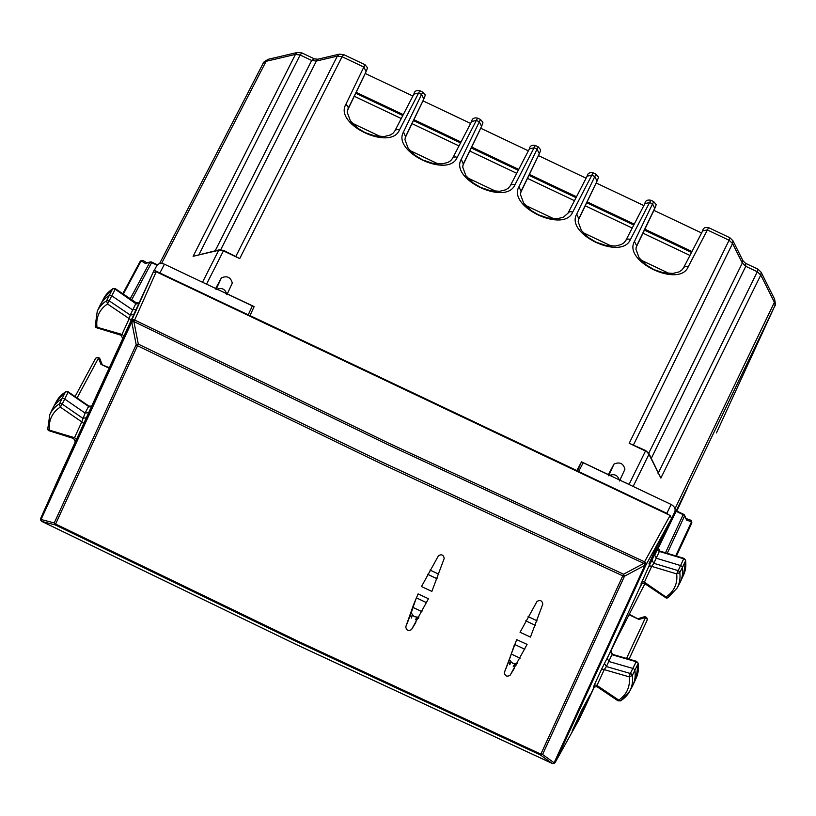 <?xml version="1.0" encoding="UTF-8"?>
<svg xmlns="http://www.w3.org/2000/svg" width="816" height="816" viewBox="0 0 816 816"><rect width="100%" height="100%" fill="white"/><g stroke="black" fill="none" stroke-linecap="round" stroke-linejoin="round"><path stroke-width="1.22" d="M354.277 96.268L401.248 118.544M412.009 123.644L458.99 145.921M469.751 151.031L516.722 173.298M527.493 178.408L574.464 200.685M585.235 205.785L632.206 228.062M642.977 233.162L689.948 255.439M470.628 123.44L422.953 100.837M528.36 150.817L480.695 128.214M538.468 155.611L586.102 178.194M596.21 182.988L643.844 205.571M701.587 232.958L653.912 210.355M412.886 96.053L365.211 73.45M355.745 93.208L402.808 115.525M413.488 120.584L460.55 142.902M471.23 147.971L518.293 170.289M528.962 175.348L576.025 197.666M586.704 202.725L633.767 225.043M644.446 230.102L691.509 252.419M774.506 298.982L774.517 298.993C775.516 303.46 775.557 305.878 774.649 306.245L658.114 548.444M658.114 548.515L687.939 486.764M686.001 490.64C688.969 484.51 688.48 485.775 684.512 494.445L676.852 511.102M659.552 545.312L659.869 544.282M347.412 110.517L364.273 75.5M356.174 92.32L403.267 114.648M365.446 72.94L365.435 72.971A3.835 2.346 -155.3 0 0 365.446 72.94C367.282 69.054 367.832 67.167 367.098 67.289L365.017 64.719L363.834 67.045L342.047 56.712L343.781 54.652M317.781 59.221L316.363 61.047L337.345 56.12L339.303 54.172L317.781 59.221L314.405 58.864L311.671 60.455L300.145 54.998L301.879 52.928L297.412 52.448M314.456 58.885L301.879 52.928M297.401 52.448L268.637 59.201L266.128 61.292L161.578 263.446M268.627 59.211C264.68 61.159 262.813 62.628 263.017 63.597A6.395 5.059 -152.7 0 1 263.027 63.566A6.395 5.059 -152.7 0 1 266.128 61.292L295.453 54.407L297.412 52.459M716.519 432.755L716.417 432.97A6.395 5.039 -154.3 0 0 716.417 432.97A6.395 5.039 -154.3 0 0 716.448 432.908L774.598 306.347A6.395 5.059 -154.3 0 0 774.404 302.297L674.995 508.766M619.874 480.155L629.075 484.398L645.497 451.013L629.197 443.282L645.752 450.554L649.016 453.686L660.868 478.084L760.767 275.053L757.299 271.769L758.023 269.229L761.155 272.279L760.767 275.053L774.404 302.297L774.517 298.993M758.033 269.219L745.508 263.282L745.783 266.312L651.321 458.296M745.508 263.282L742.988 260.814L742.315 263.027L732.564 243.525L633.318 445.23M742.988 260.814L732.952 240.761L732.564 243.525L729.096 240.251L707.309 229.918L702.637 230.928C703.045 228.062 705.034 226.96 708.584 227.633L688.153 266.934C679.218 288.191 622.802 261.436 634.46 241.465L636.664 245.861L635.909 249.166L639.132 257.846L646.262 265.006L654.146 269.688L663.306 272.748L672.986 273.411L678.912 271.942L681.615 270.259L683.482 267.944A3.835 3.05 27.4 0 1 688.153 266.934M708.574 227.623L729.82 237.701L729.096 240.251L629.197 443.282M652.953 212.446L654.146 209.845A3.835 2.346 -155.3 0 1 654.136 209.865L644.875 229.214L691.968 251.542M595.211 185.069L596.404 182.458A3.835 2.346 -155.3 0 1 596.394 182.488L587.132 201.838L634.226 224.165M537.469 157.682L538.672 155.081A3.835 2.346 -155.3 0 1 538.662 155.101L529.4 174.451L576.484 196.778M462.896 165.271L479.757 130.264M471.658 147.074L518.741 169.402M405.154 137.894L422.015 102.877M413.916 119.697L460.999 142.025M578.371 220.034L587.132 201.838M636.113 247.411L644.875 229.214M619.548 480.971C617.987 475.075 614.346 473.351 608.624 475.789M215.985 289.609C221.707 287.171 225.359 288.895 226.919 294.79M520.639 192.647L529.4 174.451M205.326 283.58L215.699 288.497M630.238 485.071L629.075 484.398M215.74 288.395L221.36 277.899C227.093 275.471 230.734 277.195 232.295 283.081L227.246 293.974M619.925 480.053L624.923 469.261C623.363 463.376 619.721 461.652 613.999 464.08L608.369 474.575L581.522 461.846L576.851 470.557L249.982 315.568L254.143 306.602L227.287 293.872M202.501 282.244L218.708 250.277A2.56 1.132 -103.2 0 1 219.157 249.869L193.117 256.285L218.708 250.277L223.411 250.869L239.71 258.59L223.655 250.4L206.581 284.06M538.254 146.86L535.347 145.483L534.092 147.778L537.05 149.185L538.244 146.849L540.325 149.43C541.049 149.308 540.498 151.195 538.672 155.081L521.108 191.26L520.435 194.412L523.648 203.092L530.777 210.253L538.274 214.751L547.822 217.994L557.501 218.657L563.438 217.189L567.997 213.18A3.835 3.05 -152.6 0 0 567.946 213.282M480.512 119.483L477.615 118.106L476.35 120.401L479.308 121.808L480.502 119.473L482.582 122.043C483.307 121.931 482.756 123.808 480.93 127.704L480.92 127.724A3.835 2.346 -155.3 0 1 480.92 127.724L463.366 163.883L462.692 167.035L465.905 175.715L473.035 182.876L480.532 187.374L490.079 190.618L499.759 191.281L505.696 189.802L508.399 188.119L510.255 185.803A3.835 3.05 -152.6 0 0 510.204 185.905M422.005 102.908L423.188 100.327A3.835 2.346 -155.3 0 1 423.178 100.348L405.623 136.507L404.95 139.648L408.173 148.328L415.293 155.489L422.79 159.987L432.337 163.231L442.027 163.894L447.953 162.425L450.656 160.742L452.513 158.426A3.835 3.05 -152.6 0 0 452.472 158.518M365.435 72.971L347.891 109.12L347.208 112.271L350.431 120.952L357.561 128.112L365.058 132.61L374.605 135.854L384.285 136.517L390.211 135.048L392.914 133.365L394.781 131.039A3.835 3.05 -152.6 0 0 394.73 131.141M249.727 316.129L249.982 315.568M577.147 471.383L581.522 461.846M576.596 471.118L576.851 470.557M539.254 153.581L537.05 149.185L518.976 186.711C507.328 206.683 563.744 233.427 572.679 212.17L591.835 175.165L587.153 176.164C587.571 173.298 589.55 172.207 593.099 172.87L591.835 175.165L594.793 176.562L595.976 174.236L598.067 176.807C598.791 176.684 598.24 178.571 596.404 182.458L578.85 218.637L578.167 221.789L581.39 230.469L588.52 237.629L596.017 242.128L605.564 245.371L615.244 246.034L621.18 244.565L623.873 242.882L625.739 240.557A3.835 3.05 -152.6 0 0 625.688 240.659M644.885 583.726L611.786 648.506L641.784 583.216M642.243 583.032L639.214 588.805L641.957 583.134M580.309 716.336L572.128 731.054L581.798 710.012L590.274 694.64L580.309 716.336L579.146 715.785M629.044 659.155L646.323 621.925A2.56 1.989 24.9 0 1 646.323 621.935L629.065 659.155L646.323 621.935A2.56 2.56 0 0 0 646.323 621.925L647.017 620.415A2.56 2.05 -155.1 0 0 645.558 617.488L638.989 619.456L629.269 614.285M647.027 620.415A2.56 2.56 0 0 0 643.957 616.896A2.56 1.693 73.3 0 1 645.558 617.488L626.555 658.43M620.66 700.873L629.717 691.223A38.189 30.172 -153.5 0 0 632.288 675.495L629.177 676.841A35.629 28.152 -153.5 0 1 618.681 700.057L620.966 700.536A38.189 30.172 -153.5 0 0 629.717 691.223L632.308 686.368A38.342 30.294 -153.5 0 0 632.92 685.144A38.342 30.294 -153.5 0 0 634.899 670.568A2.56 2.02 -153.5 0 0 632.818 668.416L609.154 661.582L607.206 658.471L611.786 648.506M597.312 686.276L596.975 685.44L604.238 669.63L629.177 676.841L630.329 673.475A2.397 1.897 -153.5 0 1 632.288 675.495L638.112 663.694A38.128 30.121 -153.5 0 1 636.143 678.188L638.112 663.694A2.336 1.846 -153.5 0 0 636.215 661.735L630.329 673.475L606.41 666.56L604.238 669.63A2.56 1.571 24.7 0 0 601.249 669.905L604.472 663.439L606.41 666.56L611.684 655.187M610.062 652.718L610.827 651.015L612.51 654.371L636.541 661.317L638.194 663.224M636.378 662.327L636.215 661.735L612.398 654.85L610.46 651.719L610.817 651.056M618.681 700.057L596.975 685.44A2.56 1.571 24.7 0 0 593.977 685.715L601.249 669.905M610.715 651.423L617.6 637.123M297.33 640.897L540.855 754.137A2.56 1.571 24.7 0 0 542.579 754.474L540.457 755.004L622.771 575.851L379.185 462.743L137.527 345.749L55.61 524.035L297.33 640.897M504.329 672.588C505.033 676.138 506.96 677.025 510.112 675.25L527.085 644.405A10546.902 6463.975 -155.3 0 1 516.681 639.622L504.329 672.588L508.817 661.286L509.816 664.693L510.775 661.531L512.948 663.408L517.099 663.561M537.02 601.443L520.047 632.278A10546.902 6463.975 -155.3 0 0 530.451 637.061L542.803 604.105C542.099 600.556 540.172 599.668 537.02 601.443M405.756 626.872C406.46 630.442 408.377 631.339 411.519 629.564L428.482 598.74A10546.902 6463.975 -155.3 0 1 418.108 593.895L413.508 604.87L405.756 626.872L410.632 614.57M438.447 555.737L421.484 586.551A10546.902 6463.975 -155.3 0 0 431.858 591.406L444.21 558.419C443.516 554.86 441.599 553.962 438.447 555.737M42.034 521.495L296.004 644.405L551.983 763.307L540.457 755.004L296.942 641.774L55.233 524.923L55.61 524.035A2.56 1.571 24.7 0 1 54.264 522.923L55.233 524.923L42.034 521.495A2.56 2.06 104.6 0 1 41.065 519.496L131.743 322.055A2.56 1.571 -155.3 0 1 131.509 320.729A2.56 1.979 24.1 0 1 134.66 319.994L156.213 271.789L670.099 515.457L671.568 518.395L651.913 560.184L653.82 563.295L651.688 566.365A2.56 1.571 24.7 0 0 648.689 566.641L641.192 583.522M594.344 686.47L579.431 718.927L555.37 762.134L646.068 564.733L671.568 518.395M657.064 549.29L648.914 563.948L658.553 542.966L667.06 527.524L657.064 549.29L655.901 548.74M551.983 763.307A2.56 2.02 -54.3 0 0 554.105 762.776L542.579 754.474L624.495 576.198L623.536 574.199L622.771 575.851A2.56 1.571 -155.3 0 0 624.495 576.198L644.813 565.376L643.844 563.377L623.536 574.199L379.96 461.091L138.312 344.117L137.527 345.749A2.56 1.571 24.7 0 1 136.18 344.648L138.312 344.117L133.895 321.565L131.764 322.096L136.18 344.648L54.264 522.923L41.065 519.496A2.56 1.448 145 0 0 41.065 520.7A2.56 2.56 0 0 0 42.034 521.526L295.994 644.426L551.973 763.327A2.56 2.56 0 0 0 553.187 763.552L553.248 763.552A2.56 1.387 86.3 0 1 553.217 763.552A2.56 1.387 86.3 0 0 554.105 762.776L644.864 565.366A2.56 1.571 24.7 0 0 646.068 564.733A2.56 1.979 28.8 0 0 644.609 561.796A2.56 1.336 84.6 0 1 644.864 565.366L644.813 565.376A2.56 1.336 -95.4 0 0 644.548 561.806L643.844 563.377L387.804 444.618L133.895 321.565L134.66 319.994A2.56 1.387 -33.3 0 0 131.743 322.055L131.764 322.096A2.56 1.387 -33.3 0 1 134.691 320.035L388.549 443.068L644.548 561.806L670.099 515.457M584.797 707.656L594.589 686.358M584.858 707.523L580.451 716.693M578.534 471.485L666.845 513.356L671.14 504.461L583.205 462.764L578.33 471.944M691.591 523.423L690.887 524.953A2.56 2.56 0 0 0 690.887 524.943L676.444 556.084M675.709 555.859L691.509 521.812A2.56 2.234 -70.7 0 0 690.101 519.955L690.101 519.955A2.56 2.56 0 0 1 691.58 523.433L690.887 524.943M665.489 552.779L683.176 514.661A2.56 2.05 -155.1 0 1 684.563 515.967A2.56 1.081 -26.6 0 0 684.604 515.386L686.633 520.098L684.563 515.967L667.233 553.309M683.176 514.661L676.046 511.285M683.859 559.378L683.726 558.787A2.336 1.846 26.5 0 1 685.593 560.765L682.38 567.64A38.342 30.294 26.5 0 1 680.36 581.9A38.342 30.294 26.5 0 1 679.759 583.114L677.158 587.979L667.825 597.802L666.417 598.148L644.395 583.389L640.948 583.93L641.243 583.409M659.134 551.922L653.82 563.295L677.851 570.537A2.397 1.897 26.5 0 1 679.769 572.567L676.658 573.893L683.726 558.787L659.807 551.585A2.56 2.05 -154.3 0 1 657.9 548.474L654.646 555.217L656.564 558.317L680.33 565.478A2.56 2.02 26.5 0 1 682.38 567.64L679.769 572.567A38.189 30.172 26.5 0 1 677.158 587.979M683.584 574.943L685.593 560.765A38.128 30.121 26.5 0 1 683.584 574.943L680.36 581.9M685.675 560.296L684.043 558.379L659.92 551.106L658.257 547.791L674.801 511.785C675.74 508.837 674.516 506.399 671.14 504.461M665.876 596.965L665.366 597.241L665.876 596.965L644.416 582.185L651.688 566.365L676.658 573.893A35.629 28.152 26.5 0 1 665.876 596.965L668.141 597.465M641.427 582.451A2.56 1.571 24.7 0 1 644.416 582.185L644.783 583.052M666.845 513.356L669.151 515.008M99.838 388.365L122.9 338.171L88.699 412.6L85.099 413.08L81.773 421.892A2.56 1.571 -155.3 0 1 83.405 424.351L76.143 440.161A2.56 1.571 -155.3 0 0 74.511 437.702L81.773 421.892L60.323 407.102L59.435 403.859A2.397 1.897 26.5 0 1 62.2 404.083L64.75 399.044L85.099 413.08L88.546 406.439L68.054 392.323L64.75 399.044A2.56 2.02 26.5 0 0 61.792 398.81A38.342 30.294 26.5 0 0 52.744 408.337A38.342 30.294 26.5 0 0 52.132 409.55L49.807 414.548A38.189 30.172 26.5 0 1 59.435 403.859L65.351 392.108A2.336 1.846 26.5 0 1 68.054 392.323L67.595 392.618M62.098 470.608L72.063 448.912L62.261 470.679M109.313 367.73L100.949 364.324L98.491 358.081A2.56 1.734 -21.4 0 1 100.011 358.999A2.56 2.56 0 0 0 95.38 358.724A2.56 2.05 -151.8 0 0 95.339 358.816L75.082 396.556L95.38 358.724A2.56 2.05 -151.8 0 1 98.491 358.081L77.092 397.943M56.355 401.574L65.351 392.108A38.128 30.121 26.5 0 0 56.355 401.574L52.744 408.337M83.405 424.351L86.394 417.772L82.783 418.261L62.2 404.083L60.323 407.102A35.629 28.152 26.5 0 0 49.541 430.185L47.797 428.747M73.746 438.019L74.511 437.702L49.541 430.185M88.842 407.266L88.546 406.439L91.392 406.745M88.669 412.672L86.394 417.772M156.213 271.789L153.061 272.524L133.834 314.517L130.254 315.037L129.224 318.628A2.56 1.571 -155.3 0 1 130.856 321.086L133.834 314.517M75.46 441.425L40.81 518.129L131.509 320.729L153.061 272.524M132.029 318.842L148.849 281.795L132.029 318.842M157.162 272.238L248.207 314.843L252.358 305.888L248.023 315.323M146.268 262.915L145.319 263.425L141.178 260.855A2.56 2.05 28.2 0 0 139.944 261.752L122.788 293.709L139.903 261.844A2.56 2.05 28.2 0 1 139.944 261.752A2.56 2.56 0 0 1 143.545 260.783L143.545 260.783A2.56 2.264 121.8 0 0 141.178 260.855L123.338 294.076M131.723 299.727L151.643 262.619A2.56 2.05 -151.8 0 0 149.767 262.375L130.254 298.727M146.186 262.936L150.205 261.997A2.56 1.132 76.8 0 0 149.767 262.375L145.319 263.425M136.109 309.417L132.569 309.856L111.904 295.943A2.56 2.02 -153.5 0 0 108.956 295.729A38.342 30.294 -153.5 0 0 100.184 305.082A38.342 30.294 -153.5 0 0 99.572 306.306L97.247 311.304A38.189 30.172 -153.5 0 1 106.6 300.778L112.526 289.027A38.128 30.121 -153.5 0 0 103.795 298.319L100.184 305.082M114.781 289.527L115.219 289.211A2.336 1.846 -153.5 0 0 112.526 289.027L103.795 298.319M138.832 303.491A2.56 2.05 27.4 0 1 136.017 303.215L130.254 315.037L109.364 300.971A2.397 1.897 -153.5 0 0 106.6 300.778L107.508 304.011L115.219 289.211L136.282 304.001M97.237 327.838L97.022 327.226L121.961 334.438L129.224 318.628L107.508 304.011A35.629 28.152 -153.5 0 0 97.022 327.226L95.288 325.819M97.247 311.304L95.207 326.308L95.747 327.502L121.094 335.243L122.767 338.63L123.114 337.834M130.856 321.086L123.583 336.896A2.56 1.571 -155.3 0 0 121.961 334.438L121.156 334.754M159.895 272.972L164.434 264.19L252.358 305.888M164.434 264.19C160.803 262.803 158.171 263.415 156.55 266.047L153.479 271.983M537.091 620.823L528.115 616.559M438.835 574.229L429.991 570.037M415.283 619.834L418.343 618.385L415.283 619.834L417.251 617.1L419.006 617.008M417.251 617.1L414.171 616.641L411.162 612.877M513.213 666.305L516.436 664.897L513.213 666.305L515.182 663.622M508.858 661.144L514.386 644.926L508.817 661.286L509.816 664.693M510.775 661.531L509.368 659.522M535.347 625.352L525.8 620.833M411.458 618.018L410.581 614.713L415.997 598.781L410.611 614.642L411.458 618.018L412.457 614.825M437.09 578.83L427.635 574.352M437.111 578.768L427.666 574.291M511.183 653.973L520.078 658.196M514.6 644.426L524.739 649.23M412.947 607.4L421.943 611.663M416.395 597.853L426.574 602.677M352.145 123.134L380.572 136.619M409.887 150.521L438.304 163.996M467.629 177.898L496.046 191.372M525.371 205.275L553.789 218.749M583.114 232.652L611.531 246.136M640.846 260.039L669.263 273.513M133.61 314.874L154.122 270.229L639.418 500.351M263.017 63.597A6.395 5.059 -152.7 0 0 262.946 63.73L159.559 263.639L263.027 63.566M658.063 473.474L757.299 271.769L745.783 266.312L742.315 263.027L648.751 453.206M634.46 241.465L652.535 203.939L654.728 208.335L654.136 209.865C655.982 205.948 656.533 204.061 655.799 204.184L653.718 201.613L652.535 203.939L649.577 202.541L630.421 239.547A3.835 3.05 -152.6 0 0 625.739 240.557L644.895 203.551L625.79 240.465M650.842 200.246L649.577 202.541L644.844 203.653M423.178 100.348L421.994 102.928M423.188 100.327C425.024 96.431 425.575 94.544 424.84 94.666L422.759 92.096L421.576 94.421L418.608 93.024L399.452 130.03A3.835 3.05 -152.6 0 0 394.781 131.039L413.936 94.034L394.832 130.948M422.77 92.106L419.873 90.729L418.608 93.024L413.885 94.136M198.961 254.612L300.145 54.998L295.453 54.407L193.117 256.285M633.145 486.448L648.965 454.298L660.868 478.084M366.027 71.441L363.834 67.045L345.76 104.57A3.835 3.05 -154.3 0 1 347.963 108.967L347.83 109.262M235.681 256.683L337.345 56.12L342.047 56.712L239.71 258.59M596.996 180.958L594.793 176.562L576.718 214.088C565.06 234.059 621.486 260.814 630.421 239.547M529.36 148.889L534.092 147.778L514.937 184.793A3.835 3.05 -152.6 0 0 510.255 185.803L529.411 148.787L510.316 185.701M481.511 126.205L479.308 121.808L461.244 159.334C449.585 179.296 506.002 206.05 514.937 184.793M471.628 121.513L476.35 120.401L457.195 157.417A3.835 3.05 -152.6 0 0 452.513 158.426L471.668 121.411L452.574 158.324M423.769 98.818L421.576 94.421L403.502 131.947C391.843 151.919 448.259 178.673 457.195 157.417M345.76 104.57C334.101 124.542 390.517 151.297 399.452 130.03M215.179 250.798L311.671 60.455L316.363 61.047L220.738 249.706M683.533 267.842L702.586 231.03M654.728 208.335L636.531 246.157M576.718 214.088L578.789 218.78M587.102 176.266L568.048 213.078M518.976 186.711L521.047 191.393M461.244 159.334L463.304 164.016M403.502 131.947L405.562 136.639M221.36 277.899L216.352 288.813M613.999 464.08L608.981 474.994M645.752 450.554L648.965 454.298A2.56 1.081 153.4 0 0 649.016 453.686M683.431 268.036A3.835 3.05 27.4 0 1 683.482 267.944L702.637 230.928M572.679 212.17A3.835 3.05 -152.6 0 0 567.997 213.18L587.153 176.164M629.034 614.744L638.989 619.456M604.472 663.439L610.46 651.719M593.752 686.766L593.977 685.715M685.573 491.518L683.012 497.199A2.56 1.571 -155.3 0 1 683.012 497.209L676.668 511.02L684.155 494.302M651.913 560.184L648.689 566.641M554.166 762.766A2.56 1.571 24.7 0 0 555.37 762.134A2.56 2.06 29.1 0 1 555.308 762.246A2.56 2.56 0 0 1 553.248 763.552A2.56 1.387 86.3 0 0 554.166 762.766M686.633 520.098L691.509 521.812A2.56 2.05 24.9 0 1 691.58 523.433L676.433 556.084M657.9 548.474L658.308 547.679M670.517 520.69L674.801 511.785M100.949 364.324L109.109 368.2M49.807 414.548L47.726 429.236L48.328 430.532L73.685 438.508L75.327 441.884L76.143 440.161M123.583 336.896L123.114 337.855M41.035 519.455A2.56 1.571 -155.3 0 1 40.81 518.129A2.56 2.06 24.1 0 0 40.8 518.15A2.56 2.56 0 0 0 41.045 520.659A2.56 1.448 -35 0 1 41.045 520.659A2.56 1.448 -35 0 1 41.035 519.455M151.643 262.619L157.08 265.2M153.49 271.973L156.55 266.047M510.112 675.25L514.355 668.294M411.519 629.564L415.783 622.588M365.038 64.719L343.781 54.641L339.313 54.172M774.649 306.245L716.489 432.827M761.155 272.289L774.517 298.982M653.728 201.623L650.831 200.246M595.996 174.236L593.089 172.859M729.82 237.701L732.952 240.761M650.842 200.257C647.292 199.583 645.313 200.685 644.895 203.551M535.367 145.493C531.818 144.82 529.829 145.921 529.411 148.787M477.625 118.116C474.076 117.443 472.087 118.544 471.668 121.411M419.883 90.739C416.333 90.066 414.355 91.168 413.936 94.034M219.157 249.869L223.655 250.4M643.967 616.896L638.336 618.589M636.143 678.188L632.92 685.144M593.803 686.664L593.497 687.184L596.924 686.623L618.049 700.842L620.67 700.862M579.37 719.039L555.308 762.246M580.472 716.662L584.837 707.594M684.593 515.355A2.56 2.56 0 0 0 683.41 514.213L676.27 510.826M686.205 518.588L690.101 519.955M102.102 364.313L100.011 358.999M91.667 406.154L88.893 406.082L68.218 391.823L65.678 391.762M40.8 518.15L60.914 473.076M157.437 264.802L151.888 262.171A2.56 2.56 0 0 0 150.236 261.987M143.545 260.783L146.788 262.793M112.822 288.701L115.382 288.721L136.354 302.838L139.108 302.909"/></g></svg>
